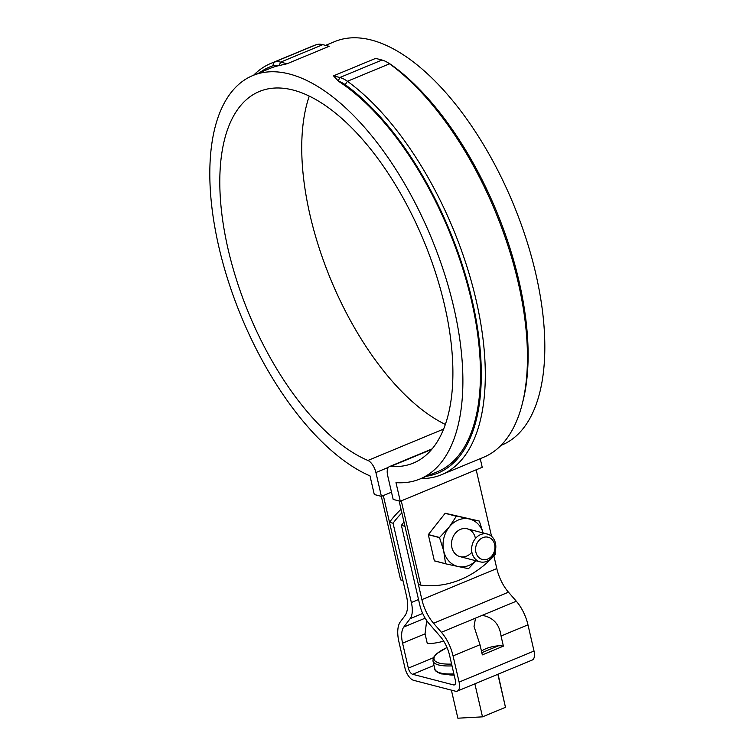 <?xml version="1.0" encoding="UTF-8"?>
<svg xmlns="http://www.w3.org/2000/svg" width="756" height="756" viewBox="0 0 756 756"><rect width="100%" height="100%" fill="white"/><g stroke="black" fill="none" stroke-linecap="round" stroke-linejoin="round"><path stroke-width="1.13" d="M399.111 500.963L418.408 584.511L420.723 585.116A103.43 85.948 -75.4 0 0 495.643 554.053L495.076 551.634M491.542 536.306L476.185 469.797M381.326 496.342L400.614 579.89L402.939 580.495L383.33 495.567M420.723 585.116L401.275 500.859M393.167 499.423L400.283 501.266L395.983 482.64A218.352 102.844 -112.5 0 0 419.986 478.983A218.352 102.844 -112.5 0 0 431.364 237.894A218.352 102.844 -112.5 0 0 252.721 75.581A218.352 102.844 -112.5 0 0 225.004 270.393A218.352 102.844 -112.5 0 0 369.996 475.893L374.296 494.518L381.411 496.361L375.912 472.538A11.491 5.415 -112.5 0 0 367.917 460.461A201.115 94.727 -112.5 0 1 233.935 271.423A201.115 94.727 -112.5 0 1 259.327 91.504A201.115 94.727 -112.5 0 1 423.861 241.003A201.115 94.727 -112.5 0 1 413.39 463.059A201.115 94.727 -112.5 0 1 390.739 466.395A11.491 5.415 -112.5 0 0 389.453 466.584A11.491 5.415 -112.5 0 0 387.667 475.59L393.167 499.423M480.23 458.675L482.224 467.293L400.283 501.266M322.812 44.651A43.092 20.299 -112.5 0 0 316.159 44.736A222.661 104.876 -112.5 0 0 313.116 45.88L270.969 63.353A222.661 104.876 67.5 0 1 274.012 62.209A43.092 20.299 67.5 0 1 280.674 62.124L287.025 63.778L329.162 46.305L322.812 44.651L280.674 62.124L279.04 65.583L287.025 63.778M419.986 478.983L437.544 471.706A218.352 102.844 67.5 0 0 469.372 291.91A218.352 102.844 67.5 0 0 338.452 81.242L333.5 75.855L339.85 77.509A43.092 20.299 67.5 0 1 347.401 81.279A222.661 104.876 67.5 0 1 475.373 296.976A222.661 104.876 67.5 0 1 441.542 474.711A222.661 104.876 67.5 0 1 420.922 478.595M338.452 81.242A40.219 18.947 67.5 0 1 345.171 84.672A219.788 103.525 67.5 0 1 474.106 309.261A219.788 103.525 67.5 0 1 426.63 476.233M252.721 75.581L270.279 68.305A218.352 102.844 67.5 0 1 278.633 65.696L279.04 65.583M259.365 72.831A219.788 103.525 67.5 0 1 272.736 65.848A40.219 18.947 67.5 0 1 278.633 65.696M441.542 474.711L483.679 457.238A222.661 104.876 -112.5 0 0 522.235 404.016A222.661 104.876 -112.5 0 0 389.538 63.806A43.092 20.299 -112.5 0 0 387.308 62.332A43.092 20.299 -112.5 0 0 381.997 60.036L339.85 77.509L338.225 80.958M333.5 75.855L375.647 58.382L381.997 60.036M309.261 96.144A201.115 94.727 -112.5 0 0 330.797 279.588A201.115 94.727 -112.5 0 0 445.388 424.456M501.001 445.397L501.927 445.01A218.352 102.844 -112.5 0 0 513.296 203.922A218.352 102.844 -112.5 0 0 334.662 41.608L325.581 45.369M387.308 62.332L389.916 63.882A40.219 18.947 67.5 0 1 391.995 65.262A219.788 103.525 67.5 0 1 522.972 401.077L522.235 404.016M253.657 75.203A222.661 104.876 67.5 0 1 270.969 63.353M391.495 492.184L381.411 496.361M425.155 618.172L403.808 627.017L410.13 618.673A22.982 10.83 -112.5 0 0 411.368 602.523L393.054 523.218L389.501 522.292L406.426 595.615A28.728 13.532 -112.5 0 1 404.885 615.8L400.463 621.64A28.728 13.532 -112.5 0 0 398.922 641.835L404.97 668.02A11.491 5.415 -112.5 0 0 413.626 680.324L455.386 691.182A11.491 5.415 -112.5 0 0 457.323 691.097A11.491 5.415 -112.5 0 0 459.109 682.092L453.061 655.896A28.728 13.532 -112.5 0 0 441.409 632.281L433.547 623.246A28.728 13.532 -112.5 0 1 421.895 599.631L404.97 526.308L401.408 525.382A86.193 71.622 -75.4 0 1 403.978 522.046M389.501 522.292A86.193 71.622 -75.4 0 1 401.049 509.336M493.904 555.972L496.805 568.569A28.728 13.532 -112.5 0 0 508.467 592.184L516.32 601.218L475.496 618.143L474.04 626.478L479.984 644.736L453.061 655.896M457.323 691.097L532.233 660.035A11.491 5.415 -112.5 0 0 534.019 651.029L527.971 624.834A28.728 13.532 -112.5 0 0 516.32 601.218M401.408 525.382L419.722 604.696A22.982 10.83 -112.5 0 0 429.039 623.587L440.275 636.495A22.982 10.83 -112.5 0 1 449.593 655.395L455.367 680.362A5.746 2.703 -112.5 0 1 454.469 684.87A5.746 2.703 -112.5 0 1 453.505 684.908L412.672 674.295A5.746 2.703 -112.5 0 1 408.344 668.143L402.579 643.176A22.982 10.83 -112.5 0 1 403.808 627.017M443.677 641.126A19.533 5.783 167 0 1 427.301 643.583L425.052 633.849L402.579 643.176M401.871 512.899A86.193 71.622 104.6 0 0 393.054 523.218M481.477 651.209A12.928 3.827 167 0 1 498.355 645.832A12.928 3.827 167 0 1 503.392 646.144L501.048 636.004C499.48 624.239 493.205 617.35 482.233 615.356M503.392 646.144L482.328 654.885L479.984 644.736M426.696 620.563L425.052 633.849M449.612 674.891A30.164 8.93 -13 0 0 454.148 675.099M481.818 652.693L498.355 645.832M451.389 690.143L457.862 718.2L482.498 716.849L505.48 707.323L498.062 674.201M505.48 707.323L497.854 674.295M482.498 716.849L474.872 683.821M494.632 544.462A11.491 9.554 104.6 0 0 478.444 541.031A11.491 9.554 104.6 0 0 482.725 559.553A11.491 9.554 104.6 0 0 494.632 544.462M495.426 543.091A14.364 11.935 -75.4 0 1 492.08 557.304A14.364 11.935 -75.4 0 1 480.107 561.85A14.364 11.935 -75.4 0 1 472.169 544.944A14.364 11.935 -75.4 0 1 487.337 534.048A14.364 11.935 -75.4 0 1 495.426 543.091M434.35 560.801L445.558 563.711A28.152 23.398 -75.4 0 0 445.653 563.806L434.435 560.895A28.152 23.398 104.6 0 1 434.35 560.801L428.331 534.719L439.538 537.629A28.152 23.398 -75.4 0 1 439.576 537.478L449.121 527.159A24.419 20.299 -75.4 0 1 469.013 518.909L445.246 513.277L479.247 521.035A28.152 23.398 -75.4 0 1 479.342 521.13L483.141 532.952A24.419 20.299 -75.4 0 0 469.013 518.909L479.247 521.035M439.538 537.629L443.715 550.973A24.419 20.299 -75.4 0 1 449.121 527.159L456.34 516.244A28.152 23.398 -75.4 0 1 456.463 516.187M445.246 513.277A28.152 23.398 104.6 0 0 445.123 513.324L428.359 534.568A28.152 23.398 104.6 0 0 428.331 534.719M475.883 560.754A24.419 20.299 -75.4 0 1 458.202 566.527L468.436 568.654A28.152 23.398 -75.4 0 0 468.559 568.597L476.034 560.791M445.123 513.324L456.34 516.244M428.359 534.568L439.576 537.478M445.653 563.806L458.202 566.527A24.419 20.299 -75.4 0 1 443.715 550.973L445.558 563.711M471.886 552.182A14.364 11.935 -75.4 0 1 453.534 551.644A14.364 11.935 -75.4 0 1 458.646 530.325A14.364 11.935 -75.4 0 1 475.316 537.866M345.171 84.672L347.401 81.279L389.538 63.806L391.995 65.262M431.742 449.385L390.739 466.395M443.677 429.049L367.917 460.461M316.159 44.736L274.012 62.209L272.736 65.848M388.414 467.35L375.912 472.538M433.292 657.796L408.344 668.143M422.698 613.466L410.13 618.673M475.496 618.143L441.409 632.281M418.531 599.546L411.368 602.523M527.971 624.834L501.048 636.004M534.019 651.029L459.109 682.092M508.467 592.184L433.547 623.246M434.001 665.45L412.672 674.295M496.805 568.569L421.895 599.631M455.178 684.208L453.505 684.908M452.022 665.875A35.91 10.631 167 0 1 438.688 664.978A35.91 10.631 167 0 1 432.961 660.914L433.349 657.663L436.259 653.949L446.994 647.486M447.032 647.561A34.474 10.206 -13 0 0 439.548 663.154A34.474 10.206 -13 0 0 451.597 664.052M432.961 660.914L434.813 668.937A35.91 10.631 -13 0 0 440.54 672.991A35.91 10.631 -13 0 0 453.874 673.898M432.186 448.856L389.453 466.584M454.082 674.834L441.353 673.898C436.77 672.235 434.587 670.581 434.813 668.937M487.337 534.048L467.227 528.822M480.107 561.85L459.998 556.624"/></g></svg>
